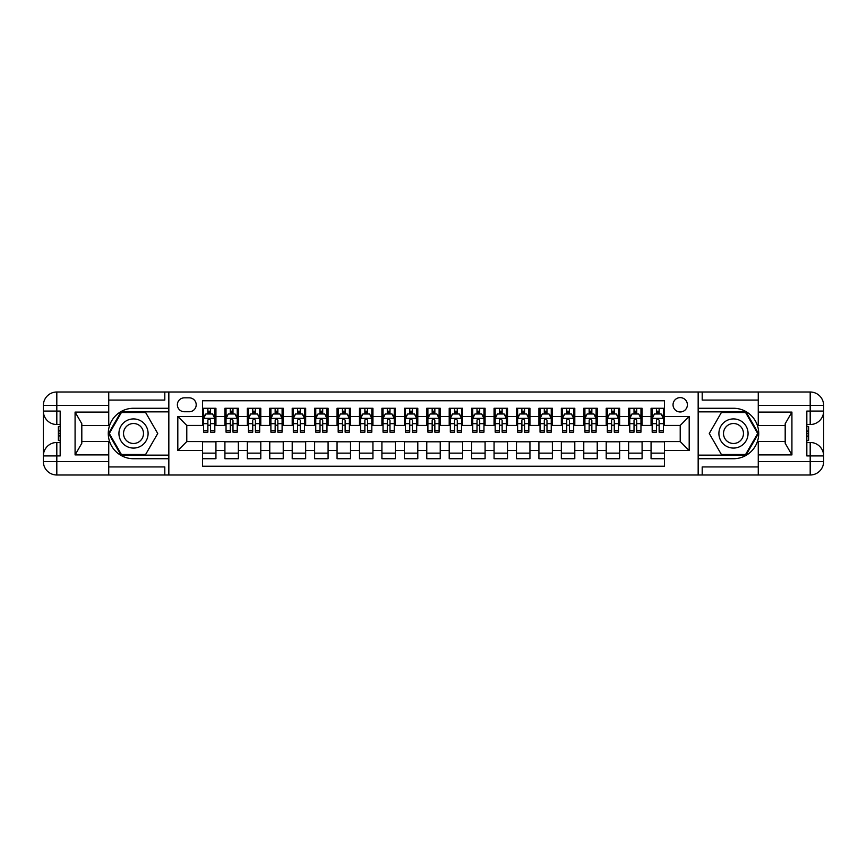 <?xml version="1.0" encoding="UTF-8"?>
<svg xmlns="http://www.w3.org/2000/svg" width="867" height="867" viewBox="0 0 867 867"><rect width="100%" height="100%" fill="white"/><g stroke="black" fill="none" stroke-linecap="round" stroke-linejoin="round"><path stroke-width="1.3" d="M680.216 397.617A7.174 7.174 0 0 0 673.041 404.791A7.174 7.174 0 0 0 680.216 411.966A7.174 7.174 0 0 0 687.39 404.791A7.174 7.174 0 0 0 680.216 397.617M108.733 466.923L164.806 466.923L164.806 474.997L758.267 474.997L758.267 461.537L810.19 461.537L810.19 455.934L806.83 455.934L806.83 411.066L810.19 411.066L810.19 405.463L758.267 405.463L758.267 412.085L791.918 412.085L791.918 454.915L785.188 443.265L785.188 423.735L791.918 412.085M664.512 408.27L651.063 408.27L651.063 416.453L642.089 416.453L642.089 425.426L651.063 425.426L651.063 416.453M642.089 416.453L642.089 408.27L628.629 408.27L628.629 416.453L619.656 416.453L619.656 425.426L628.629 425.426L628.629 416.453M619.656 416.453L619.656 408.27L606.206 408.27L606.206 416.453L597.233 416.453L597.233 425.426L606.206 425.426L606.206 416.453M597.233 416.453L597.233 408.27L583.773 408.27L583.773 416.453L574.799 416.453L574.799 425.426L583.773 425.426L583.773 416.453M574.799 416.453L574.799 408.27L561.339 408.27L561.339 416.453L552.377 416.453L552.377 425.426L561.339 425.426L561.339 416.453M552.377 416.453L552.377 408.27L538.916 408.27L538.916 416.453L529.943 416.453L529.943 425.426L538.916 425.426L538.916 416.453M529.943 416.453L529.943 408.27L516.483 408.27L516.483 416.453L507.52 416.453L507.52 425.426L516.483 425.426L516.483 416.453M507.52 416.453L507.52 408.27L494.06 408.27L494.06 416.453L485.087 416.453L485.087 425.426L494.06 425.426L494.06 416.453M485.087 416.453L485.087 408.27L471.626 408.27L471.626 416.453L462.653 416.453L462.653 425.426L471.626 425.426L471.626 416.453M462.653 416.453L462.653 408.27L449.204 408.27L449.204 416.453L440.23 416.453L440.23 425.426L449.204 425.426L449.204 416.453M440.23 416.453L440.23 408.27L426.77 408.27L426.77 416.453L417.796 416.453L417.796 425.426L426.77 425.426L426.77 416.453M417.796 416.453L417.796 408.27L404.347 408.27L404.347 416.453L395.374 416.453L395.374 425.426L404.347 425.426L404.347 416.453M395.374 416.453L395.374 408.27L381.913 408.27L381.913 416.453L372.94 416.453L372.94 425.426L381.913 425.426L381.913 416.453M372.94 416.453L372.94 408.27L359.48 408.27L359.48 416.453L350.517 416.453L350.517 425.426L359.48 425.426L359.48 416.453M350.517 416.453L350.517 408.27L337.057 408.27L337.057 416.453L328.084 416.453L328.084 425.426L337.057 425.426L337.057 416.453M328.084 416.453L328.084 408.27L314.623 408.27L314.623 416.453L305.661 416.453L305.661 425.426L314.623 425.426L314.623 416.453M305.661 416.453L305.661 408.27L292.201 408.27L292.201 416.453L283.227 416.453L283.227 425.426L292.201 425.426L292.201 416.453M283.227 416.453L283.227 408.27L269.767 408.27L269.767 416.453L260.794 416.453L260.794 425.426L269.767 425.426L269.767 416.453M260.794 416.453L260.794 408.27L247.344 408.27L247.344 416.453L238.371 416.453L238.371 425.426L247.344 425.426L247.344 416.453M238.371 416.453L238.371 408.27L224.911 408.27L224.911 425.426L215.937 425.426L215.937 408.27L202.488 408.27M202.488 458.73L215.937 458.73L215.937 441.574L224.911 441.574L224.911 458.73L238.371 458.73L238.371 441.574L247.344 441.574L247.344 450.547L238.371 450.547M247.344 450.547L247.344 458.73L260.794 458.73L260.794 441.574L269.767 441.574L269.767 450.547L260.794 450.547M269.767 450.547L269.767 458.73L283.227 458.73L283.227 441.574L292.201 441.574L292.201 450.547L283.227 450.547M292.201 450.547L292.201 458.73L305.661 458.73L305.661 441.574L314.623 441.574L314.623 450.547L305.661 450.547M314.623 450.547L314.623 458.73L328.084 458.73L328.084 441.574L337.057 441.574L337.057 450.547L328.084 450.547M337.057 450.547L337.057 458.73L350.517 458.73L350.517 441.574L359.48 441.574L359.48 450.547L350.517 450.547M359.48 450.547L359.48 458.73L372.94 458.73L372.94 441.574L381.913 441.574L381.913 450.547L372.94 450.547M381.913 450.547L381.913 458.73L395.374 458.73L395.374 441.574L404.347 441.574L404.347 450.547L395.374 450.547M404.347 450.547L404.347 458.73L417.796 458.73L417.796 441.574L426.77 441.574L426.77 450.547L417.796 450.547M426.77 450.547L426.77 458.73L440.23 458.73L440.23 441.574L449.204 441.574L449.204 450.547L440.23 450.547M449.204 450.547L449.204 458.73L462.653 458.73L462.653 441.574L471.626 441.574L471.626 450.547L462.653 450.547M471.626 450.547L471.626 458.73L485.087 458.73L485.087 441.574L494.06 441.574L494.06 450.547L485.087 450.547M494.06 450.547L494.06 458.73L507.52 458.73L507.52 441.574L516.483 441.574L516.483 450.547L507.52 450.547M516.483 450.547L516.483 458.73L529.943 458.73L529.943 441.574L538.916 441.574L538.916 450.547L529.943 450.547M538.916 450.547L538.916 458.73L552.377 458.73L552.377 441.574L561.339 441.574L561.339 450.547L552.377 450.547M561.339 450.547L561.339 458.73L574.799 458.73L574.799 441.574L583.773 441.574L583.773 450.547L574.799 450.547M583.773 450.547L583.773 458.73L597.233 458.73L597.233 441.574L606.206 441.574L606.206 450.547L597.233 450.547M606.206 450.547L606.206 458.73L619.656 458.73L619.656 441.574L628.629 441.574L628.629 450.547L619.656 450.547M628.629 450.547L628.629 458.73L642.089 458.73L642.089 441.574L651.063 441.574L651.063 450.547L642.089 450.547M184.313 411.749L189.244 411.749A6.958 6.958 0 0 0 196.202 404.791A6.958 6.958 0 0 0 189.244 397.834L184.313 397.834A6.958 6.958 0 0 0 177.367 404.791A6.958 6.958 0 0 0 184.313 411.749M758.267 400.077L702.194 400.077L702.194 392.003L698.163 392.003L698.163 474.997M698.163 392.003L108.733 392.003L108.733 405.463L56.81 405.463L56.81 411.066L60.17 411.066L60.17 455.934L56.81 455.934L56.81 461.537L108.733 461.537L108.733 454.915L75.082 454.915L75.082 412.085L81.812 423.735L81.812 443.265L75.082 454.915M168.837 474.997L168.837 392.003M664.512 416.453L664.512 400.749L202.488 400.749L202.488 425.426L186.784 425.426L186.784 441.574L202.488 441.574L202.488 466.251L664.512 466.251L664.512 441.574L680.216 441.574L680.216 425.426L664.512 425.426L664.512 416.453L689.189 416.453L689.189 450.547L664.512 450.547M202.488 450.547L177.811 450.547L177.811 416.453L202.488 416.453M651.063 450.547L651.063 458.73L664.512 458.73M202.488 413.873L203.604 413.873M207.863 413.873L210.562 413.873M214.821 413.873L215.937 413.873M202.488 425.198L203.604 425.198M207.863 425.198L210.562 425.198M214.821 425.198L215.937 425.198M202.488 441.802L215.937 441.802M202.488 453.127L215.937 453.127M224.911 425.198L226.038 425.198M230.297 425.198L232.985 425.198M237.244 425.198L238.371 425.198M224.911 413.873L226.038 413.873M230.297 413.873L232.985 413.873M237.244 413.873L238.371 413.873M224.911 441.802L238.371 441.802M224.911 453.127L238.371 453.127M247.344 441.802L260.794 441.802M247.344 453.127L260.794 453.127M247.344 413.873L248.461 413.873M252.72 413.873L255.418 413.873M259.677 413.873L260.794 413.873M247.344 425.198L248.461 425.198M252.72 425.198L255.418 425.198M259.677 425.198L260.794 425.198M269.767 441.802L283.227 441.802M269.767 453.127L283.227 453.127M269.767 413.873L270.894 413.873M275.153 413.873L277.841 413.873M282.1 413.873L283.227 413.873M269.767 425.198L270.894 425.198M275.153 425.198L277.841 425.198M282.1 425.198L283.227 425.198M292.201 441.802L305.661 441.802M292.201 453.127L305.661 453.127M292.201 413.873L293.317 413.873M297.576 413.873L300.275 413.873M304.534 413.873L305.661 413.873M292.201 425.198L293.317 425.198M297.576 425.198L300.275 425.198M304.534 425.198L305.661 425.198M314.623 441.802L328.084 441.802M314.623 453.127L328.084 453.127M314.623 413.873L315.751 413.873M320.01 413.873L322.697 413.873M326.967 413.873L328.084 413.873M314.623 425.198L315.751 425.198M320.01 425.198L322.697 425.198M326.967 425.198L328.084 425.198M337.057 441.802L350.517 441.802M337.057 453.127L350.517 453.127M337.057 413.873L338.173 413.873M342.443 413.873L345.131 413.873M349.39 413.873L350.517 413.873M337.057 425.198L338.173 425.198M342.443 425.198L345.131 425.198M349.39 425.198L350.517 425.198M359.48 441.802L372.94 441.802M359.48 453.127L372.94 453.127M359.48 413.873L360.607 413.873M364.866 413.873L367.554 413.873M371.824 413.873L372.94 413.873M359.48 425.198L360.607 425.198M364.866 425.198L367.554 425.198M371.824 425.198L372.94 425.198M381.913 441.802L395.374 441.802M381.913 453.127L395.374 453.127M381.913 413.873L383.03 413.873M387.3 413.873L389.987 413.873M394.247 413.873L395.374 413.873M381.913 425.198L383.03 425.198M387.3 425.198L389.987 425.198M394.247 425.198L395.374 425.198M404.347 441.802L417.796 441.802M404.347 453.127L417.796 453.127M404.347 413.873L405.463 413.873M409.723 413.873L412.421 413.873M416.68 413.873L417.796 413.873M404.347 425.198L405.463 425.198M409.723 425.198L412.421 425.198M416.68 425.198L417.796 425.198M426.77 441.802L440.23 441.802M426.77 453.127L440.23 453.127M426.77 413.873L427.897 413.873M432.156 413.873L434.844 413.873M439.103 413.873L440.23 413.873M426.77 425.198L427.897 425.198M432.156 425.198L434.844 425.198M439.103 425.198L440.23 425.198M449.204 441.802L462.653 441.802M449.204 453.127L462.653 453.127M449.204 413.873L450.32 413.873M454.579 413.873L457.277 413.873M461.537 413.873L462.653 413.873M449.204 425.198L450.32 425.198M454.579 425.198L457.277 425.198M461.537 425.198L462.653 425.198M471.626 441.802L485.087 441.802M471.626 453.127L485.087 453.127M471.626 413.873L472.753 413.873M477.013 413.873L479.7 413.873M483.97 413.873L485.087 413.873M471.626 425.198L472.753 425.198M477.013 425.198L479.7 425.198M483.97 425.198L485.087 425.198M494.06 441.802L507.52 441.802M494.06 453.127L507.52 453.127M494.06 413.873L495.176 413.873M499.446 413.873L502.134 413.873M506.393 413.873L507.52 413.873M494.06 425.198L495.176 425.198M499.446 425.198L502.134 425.198M506.393 425.198L507.52 425.198M516.483 441.802L529.943 441.802M516.483 453.127L529.943 453.127M516.483 413.873L517.61 413.873M521.869 413.873L524.557 413.873M528.827 413.873L529.943 413.873M516.483 425.198L517.61 425.198M521.869 425.198L524.557 425.198M528.827 425.198L529.943 425.198M538.916 441.802L552.377 441.802M538.916 453.127L552.377 453.127M538.916 413.873L540.033 413.873M544.303 413.873L546.99 413.873M551.249 413.873L552.377 413.873M538.916 425.198L540.033 425.198M544.303 425.198L546.99 425.198M551.249 425.198L552.377 425.198M561.339 441.802L574.799 441.802M561.339 453.127L574.799 453.127M561.339 413.873L562.466 413.873M566.725 413.873L569.424 413.873M573.683 413.873L574.799 413.873M561.339 425.198L562.466 425.198M566.725 425.198L569.424 425.198M573.683 425.198L574.799 425.198M583.773 441.802L597.233 441.802M583.773 453.127L597.233 453.127M583.773 413.873L584.9 413.873M589.159 413.873L591.847 413.873M596.106 413.873L597.233 413.873M583.773 425.198L584.9 425.198M589.159 425.198L591.847 425.198M596.106 425.198L597.233 425.198M606.206 441.802L619.656 441.802M606.206 453.127L619.656 453.127M606.206 413.873L607.323 413.873M611.582 413.873L614.28 413.873M618.539 413.873L619.656 413.873M606.206 425.198L607.323 425.198M611.582 425.198L614.28 425.198M618.539 425.198L619.656 425.198M628.629 441.802L642.089 441.802M628.629 453.127L642.089 453.127M628.629 413.873L629.756 413.873M634.015 413.873L636.703 413.873M640.962 413.873L642.089 413.873M628.629 425.198L629.756 425.198M634.015 425.198L636.703 425.198M640.962 425.198L642.089 425.198M651.063 441.802L664.512 441.802M651.063 453.127L664.512 453.127M651.063 413.873L652.179 413.873M656.438 413.873L659.137 413.873M663.396 413.873L664.512 413.873M651.063 425.198L652.179 425.198M656.438 425.198L659.137 425.198M663.396 425.198L664.512 425.198M186.784 425.426L177.811 416.453M186.784 441.574L177.811 450.547M689.189 416.453L680.216 425.426M689.189 450.547L680.216 441.574M210.562 411.186L207.863 411.186M214.821 430.325L210.562 430.325L210.562 432.156L214.821 432.156L214.821 418.468L212.578 413.982L205.847 413.982L203.604 418.468L203.604 432.156L207.863 432.156L207.863 430.325L203.604 430.325M203.604 418.468L203.604 408.27M214.821 418.468L214.821 408.27M207.863 413.982L207.863 408.27M210.562 408.27L210.562 413.982M210.562 430.325L210.562 420.159L209.066 418.815L207.874 419.975L207.863 430.325M140.801 420.874A14.576 14.576 0 0 0 120.892 426.206A14.576 14.576 0 0 0 126.224 446.126A14.576 14.576 0 0 0 146.144 440.794A14.576 14.576 0 0 0 140.801 420.874M138.503 424.852A9.981 9.981 0 0 0 124.87 428.515A9.981 9.981 0 0 0 128.522 442.148A9.981 9.981 0 0 0 142.155 438.485A9.981 9.981 0 0 0 138.503 424.852M145.623 454.471L121.402 454.471L109.296 433.5L121.402 412.529L145.623 412.529L157.729 433.5L145.623 454.471M740.776 420.874A14.576 14.576 0 0 0 720.856 426.206A14.576 14.576 0 0 0 726.199 446.126A14.576 14.576 0 0 0 746.108 440.794A14.576 14.576 0 0 0 740.776 420.874M738.478 424.852A9.981 9.981 0 0 0 724.845 428.515A9.981 9.981 0 0 0 728.497 442.148A9.981 9.981 0 0 0 742.13 438.485A9.981 9.981 0 0 0 738.478 424.852M745.598 454.471L721.377 454.471L709.271 433.5L721.377 412.529L745.598 412.529L757.704 433.5L745.598 454.471M168.61 392.003L168.61 408.27L133.518 408.27A25.23 25.23 0 0 0 108.277 433.5A25.23 25.23 0 0 0 133.518 458.73L168.61 458.73L168.61 474.997M75.082 412.085L108.733 412.085L108.733 405.463M108.733 412.085L108.733 425.534L81.812 425.534M108.733 461.537L108.733 474.997L56.81 474.997A13.46 13.46 0 0 1 43.35 461.537L43.35 405.463A13.46 13.46 0 0 1 56.81 392.003L108.733 392.003M168.61 408.27L168.61 411.858L121.022 411.858L108.527 433.5L121.022 455.142L168.61 455.142L168.61 411.858M168.61 455.142L168.61 458.73M81.812 441.466L108.733 441.466L108.733 454.915M164.806 474.997L108.733 474.997M43.35 455.934A13.46 13.46 0 0 1 56.81 442.473A13.46 13.46 0 0 0 43.35 455.934L56.81 455.934L56.81 442.473L60.17 442.473M60.17 424.527L56.81 424.527L56.81 411.066L43.35 411.066A13.46 13.46 0 0 0 56.81 424.527A13.46 13.46 0 0 1 43.35 411.066M164.806 392.003L164.806 400.077L108.733 400.077M60.17 426.597L58.382 426.597L58.382 435.483L60.17 435.483M58.382 433.392L60.17 433.392M58.382 430.921L60.17 430.921M58.382 430.509L60.17 430.509M58.382 435.483L58.382 440.403L60.17 440.403M58.382 435.917L60.17 435.917M698.39 474.997L698.39 458.73L733.482 458.73A25.23 25.23 0 0 0 758.723 433.5A25.23 25.23 0 0 0 733.482 408.27L698.39 408.27L698.39 392.003M791.918 454.915L758.267 454.915L758.267 461.537M758.267 454.915L758.267 441.466L785.188 441.466M758.267 405.463L758.267 392.003L810.19 392.003A13.46 13.46 0 0 1 823.65 405.463L823.65 461.537A13.46 13.46 0 0 1 810.19 474.997L758.267 474.997M698.39 458.73L698.39 455.142L745.978 455.142L758.473 433.5L745.978 411.858L698.39 411.858L698.39 455.142M698.39 411.858L698.39 408.27M785.188 425.534L758.267 425.534L758.267 412.085M702.194 392.003L758.267 392.003M823.65 411.066A13.46 13.46 0 0 1 810.19 424.527A13.46 13.46 0 0 0 823.65 411.066L810.19 411.066L810.19 424.527L806.83 424.527M806.83 442.473L810.19 442.473L810.19 455.934L823.65 455.934A13.46 13.46 0 0 0 810.19 442.473A13.46 13.46 0 0 1 823.65 455.934M702.194 474.997L702.194 466.923L758.267 466.923M806.83 440.403L808.618 440.403L808.618 431.517L806.83 431.517M808.618 433.608L806.83 433.608M808.618 436.079L806.83 436.079M808.618 436.491L806.83 436.491M808.618 431.517L808.618 426.597L806.83 426.597M808.618 431.083L806.83 431.083M232.985 411.186L230.297 411.186M237.244 430.325L232.985 430.325L232.985 432.156L237.244 432.156L237.244 418.468L235 413.982L228.281 413.982L226.038 418.468L226.038 432.156L230.297 432.156L230.297 430.325L226.038 430.325M226.038 418.468L226.038 408.27M237.244 418.468L237.244 408.27M230.297 413.982L230.297 408.27M232.985 408.27L232.985 413.982M232.985 430.325L232.985 420.159L231.5 418.815L230.308 419.975L230.297 430.325M255.418 411.186L252.72 411.186M259.677 430.325L255.418 430.325L255.418 432.156L259.677 432.156L259.677 418.468L257.434 413.982L250.704 413.982L248.461 418.468L248.461 432.156L252.72 432.156L252.72 430.325L248.461 430.325M248.461 418.468L248.461 408.27M259.677 418.468L259.677 408.27M252.72 413.982L252.72 408.27M255.418 408.27L255.418 413.982M255.418 430.325L255.418 420.159L253.923 418.815L252.72 420.159L252.72 430.325M277.841 411.186L275.153 411.186M282.1 430.325L277.841 430.325L277.841 432.156L282.1 432.156L282.1 418.468L279.868 413.982L273.138 413.982L270.894 418.468L270.894 432.156L275.153 432.156L275.153 430.325L270.894 430.325M270.894 418.468L270.894 408.27M282.1 418.468L282.1 408.27M275.153 413.982L275.153 408.27M277.841 408.27L277.841 413.982M277.841 430.325L277.841 420.159L276.356 418.815L275.164 419.975L275.153 430.325M300.275 411.186L297.576 411.186M304.534 430.325L300.275 430.325L300.275 432.156L304.534 432.156L304.534 418.468L302.29 413.982L295.56 413.982L293.317 418.468L293.317 432.156L297.576 432.156L297.576 430.325L293.317 430.325M293.317 418.468L293.317 408.27M304.534 418.468L304.534 408.27M297.576 413.982L297.576 408.27M300.275 408.27L300.275 413.982M300.275 430.325L300.275 420.159L298.79 418.815L297.576 420.159L297.576 430.325M322.697 411.186L320.01 411.186M326.967 430.325L322.697 430.325L322.697 432.156L326.967 432.156L326.967 418.468L324.724 413.982L317.994 413.982L315.751 418.468L315.751 432.156L320.01 432.156L320.01 430.325L315.751 430.325M315.751 418.468L315.751 408.27M326.967 418.468L326.967 408.27M320.01 413.982L320.01 408.27M322.697 408.27L322.697 413.982M322.697 430.325L322.697 420.159L321.213 418.815L320.021 419.975L320.01 430.325M345.131 411.186L342.443 411.186M349.39 430.325L345.131 430.325L345.131 432.156L349.39 432.156L349.39 418.468L347.147 413.982L340.417 413.982L338.173 418.468L338.173 432.156L342.443 432.156L342.443 430.325L338.173 430.325M338.173 418.468L338.173 408.27M349.39 418.468L349.39 408.27M342.443 413.982L342.443 408.27M345.131 408.27L345.131 413.982M345.131 430.325L345.131 420.159L343.646 418.815L342.454 419.975L342.443 430.325M367.554 411.186L364.866 411.186M371.824 430.325L367.554 430.325L367.554 432.156L371.824 432.156L371.824 418.468L369.58 413.982L362.85 413.982L360.607 418.468L360.607 432.156L364.866 432.156L364.866 430.325L360.607 430.325M360.607 418.468L360.607 408.27M371.824 418.468L371.824 408.27M364.866 413.982L364.866 408.27M367.554 408.27L367.554 413.982M367.554 430.325L367.554 420.159L366.069 418.815L364.877 419.975L364.866 430.325M389.987 411.186L387.3 411.186M394.247 430.325L389.987 430.325L389.987 432.156L394.247 432.156L394.247 418.468L392.003 413.982L385.273 413.982L383.03 418.468L383.03 432.156L387.3 432.156L387.3 430.325L383.03 430.325M383.03 418.468L383.03 408.27M394.247 418.468L394.247 408.27M387.3 413.982L387.3 408.27M389.987 408.27L389.987 413.982M389.987 430.325L389.987 420.159L388.503 418.815L387.311 419.975L387.3 430.325M412.421 411.186L409.723 411.186M416.68 430.325L412.421 430.325L412.421 432.156L416.68 432.156L416.68 418.468L414.437 413.982L407.707 413.982L405.463 418.468L405.463 432.156L409.723 432.156L409.723 430.325L405.463 430.325M405.463 418.468L405.463 408.27M416.68 418.468L416.68 408.27M409.723 413.982L409.723 408.27M412.421 408.27L412.421 413.982M412.421 430.325L412.421 420.159L410.925 418.815L409.733 419.975L409.723 430.325M434.844 411.186L432.156 411.186M439.103 430.325L434.844 430.325L434.844 432.156L439.103 432.156L439.103 418.468L436.86 413.982L430.14 413.982L427.897 418.468L427.897 432.156L432.156 432.156L432.156 430.325L427.897 430.325M427.897 418.468L427.897 408.27M439.103 418.468L439.103 408.27M432.156 413.982L432.156 408.27M434.844 408.27L434.844 413.982M434.844 430.325L434.844 420.159L433.359 418.815L432.167 419.975L432.156 430.325M457.277 411.186L454.579 411.186M461.537 430.325L457.277 430.325L457.277 432.156L461.537 432.156L461.537 418.468L459.293 413.982L452.563 413.982L450.32 418.468L450.32 432.156L454.579 432.156L454.579 430.325L450.32 430.325M450.32 418.468L450.32 408.27M461.537 418.468L461.537 408.27M454.579 413.982L454.579 408.27M457.277 408.27L457.277 413.982M457.277 430.325L457.277 420.159L455.782 418.815L454.579 420.159L454.579 430.325M479.7 411.186L477.013 411.186M483.97 430.325L479.7 430.325L479.7 432.156L483.97 432.156L483.97 418.468L481.727 413.982L474.997 413.982L472.753 418.468L472.753 432.156L477.013 432.156L477.013 430.325L472.753 430.325M472.753 418.468L472.753 408.27M483.97 418.468L483.97 408.27M477.013 413.982L477.013 408.27M479.7 408.27L479.7 413.982M479.7 430.325L479.7 420.159L478.216 418.815L477.023 419.975L477.013 430.325M502.134 411.186L499.446 411.186M506.393 430.325L502.134 430.325L502.134 432.156L506.393 432.156L506.393 418.468L504.15 413.982L497.42 413.982L495.176 418.468L495.176 432.156L499.446 432.156L499.446 430.325L495.176 430.325M495.176 418.468L495.176 408.27M506.393 418.468L506.393 408.27M499.446 413.982L499.446 408.27M502.134 408.27L502.134 413.982M502.134 430.325L502.134 420.159L500.649 418.815L499.457 419.975L499.446 430.325M524.557 411.186L521.869 411.186M528.827 430.325L524.557 430.325L524.557 432.156L528.827 432.156L528.827 418.468L526.583 413.982L519.853 413.982L517.61 418.468L517.61 432.156L521.869 432.156L521.869 430.325L517.61 430.325M517.61 418.468L517.61 408.27M528.827 418.468L528.827 408.27M521.869 413.982L521.869 408.27M524.557 408.27L524.557 413.982M524.557 430.325L524.557 420.159L523.072 418.815L521.88 419.975L521.869 430.325M546.99 411.186L544.303 411.186M551.249 430.325L546.99 430.325L546.99 432.156L551.249 432.156L551.249 418.468L549.006 413.982L542.276 413.982L540.033 418.468L540.033 432.156L544.303 432.156L544.303 430.325L540.033 430.325M540.033 418.468L540.033 408.27M551.249 418.468L551.249 408.27M544.303 413.982L544.303 408.27M546.99 408.27L546.99 413.982M546.99 430.325L546.99 420.159L545.506 418.815L544.313 419.975L544.303 430.325M569.424 411.186L566.725 411.186M573.683 430.325L569.424 430.325L569.424 432.156L573.683 432.156L573.683 418.468L571.44 413.982L564.71 413.982L562.466 418.468L562.466 432.156L566.725 432.156L566.725 430.325L562.466 430.325M562.466 418.468L562.466 408.27M573.683 418.468L573.683 408.27M566.725 413.982L566.725 408.27M569.424 408.27L569.424 413.982M569.424 430.325L569.424 420.159L567.928 418.815L566.736 419.975L566.725 430.325M591.847 411.186L589.159 411.186M596.106 430.325L591.847 430.325L591.847 432.156L596.106 432.156L596.106 418.468L593.862 413.982L587.132 413.982L584.9 418.468L584.9 432.156L589.159 432.156L589.159 430.325L584.9 430.325M584.9 418.468L584.9 408.27M596.106 418.468L596.106 408.27M589.159 413.982L589.159 408.27M591.847 408.27L591.847 413.982M591.847 430.325L591.847 420.159L590.362 418.815L589.17 419.975L589.159 430.325M614.28 411.186L611.582 411.186M618.539 430.325L614.28 430.325L614.28 432.156L618.539 432.156L618.539 418.468L616.296 413.982L609.566 413.982L607.323 418.468L607.323 432.156L611.582 432.156L611.582 430.325L607.323 430.325M607.323 418.468L607.323 408.27M618.539 418.468L618.539 408.27M611.582 413.982L611.582 408.27M614.28 408.27L614.28 413.982M614.28 430.325L614.28 420.159L612.785 418.815L611.593 419.975L611.582 430.325M636.703 411.186L634.015 411.186M640.962 430.325L636.703 430.325L636.703 432.156L640.962 432.156L640.962 418.468L638.719 413.982L632 413.982L629.756 418.468L629.756 432.156L634.015 432.156L634.015 430.325L629.756 430.325M629.756 418.468L629.756 408.27M640.962 418.468L640.962 408.27M634.015 413.982L634.015 408.27M636.703 408.27L636.703 413.982M636.703 430.325L636.703 420.159L635.218 418.815L634.026 419.975L634.015 430.325M659.137 411.186L656.438 411.186M663.396 430.325L659.137 430.325L659.137 432.156L663.396 432.156L663.396 418.468L661.153 413.982L654.422 413.982L652.179 418.468L652.179 432.156L656.438 432.156L656.438 430.325L652.179 430.325M652.179 418.468L652.179 408.27M663.396 418.468L663.396 408.27M656.438 413.982L656.438 408.27M659.137 408.27L659.137 413.982M659.137 430.325L659.137 420.159L657.652 418.815L656.438 420.159L656.438 430.325M224.911 450.547L215.937 450.547M224.911 416.453L215.937 416.453M214.767 418.36L203.658 418.36M203.604 415.217L205.23 415.217M213.195 415.217L214.821 415.217M207.863 423.67L203.604 423.67M214.821 423.67L210.562 423.67M210.562 412.605L207.863 412.605M56.81 392.003A13.46 13.46 0 0 0 43.35 405.463L56.81 405.463L56.81 392.003M56.81 474.997L56.81 461.537L43.35 461.537A13.46 13.46 0 0 0 56.81 474.997M810.19 474.997A13.46 13.46 0 0 0 823.65 461.537L810.19 461.537L810.19 474.997M810.19 392.003L810.19 405.463L823.65 405.463A13.46 13.46 0 0 0 810.19 392.003M237.19 418.36L226.092 418.36M226.038 415.217L227.663 415.217M235.618 415.217L237.244 415.217M230.297 423.67L226.038 423.67M237.244 423.67L232.985 423.67M232.985 412.605L230.297 412.605M259.623 418.36L248.515 418.36M248.461 415.217L250.086 415.217M258.052 415.217L259.677 415.217M252.72 423.67L248.461 423.67M259.677 423.67L255.418 423.67M255.418 412.605L252.72 412.605M282.046 418.36L270.948 418.36M270.894 415.217L272.52 415.217M280.475 415.217L282.1 415.217M275.153 423.67L270.894 423.67M282.1 423.67L277.841 423.67M277.841 412.605L275.153 412.605M304.48 418.36L293.371 418.36M293.317 415.217L294.943 415.217M302.908 415.217L304.534 415.217M297.576 423.67L293.317 423.67M304.534 423.67L300.275 423.67M300.275 412.605L297.576 412.605M326.902 418.36L315.805 418.36M315.751 415.217L317.376 415.217M325.342 415.217L326.967 415.217M320.01 423.67L315.751 423.67M326.967 423.67L322.697 423.67M322.697 412.605L320.01 412.605M349.336 418.36L338.238 418.36M338.173 415.217L339.799 415.217M347.765 415.217L349.39 415.217M342.443 423.67L338.173 423.67M349.39 423.67L345.131 423.67M345.131 412.605L342.443 412.605M371.77 418.36L360.661 418.36M360.607 415.217L362.233 415.217M370.198 415.217L371.824 415.217M364.866 423.67L360.607 423.67M371.824 423.67L367.554 423.67M367.554 412.605L364.866 412.605M394.192 418.36L383.095 418.36M383.03 415.217L384.666 415.217M392.621 415.217L394.247 415.217M387.3 423.67L383.03 423.67M394.247 423.67L389.987 423.67M389.987 412.605L387.3 412.605M416.626 418.36L405.518 418.36M405.463 415.217L407.089 415.217M415.055 415.217L416.68 415.217M409.723 423.67L405.463 423.67M416.68 423.67L412.421 423.67M412.421 412.605L409.723 412.605M439.049 418.36L427.951 418.36M427.897 415.217L429.523 415.217M437.477 415.217L439.103 415.217M432.156 423.67L427.897 423.67M439.103 423.67L434.844 423.67M434.844 412.605L432.156 412.605M461.482 418.36L450.374 418.36M450.32 415.217L451.945 415.217M459.911 415.217L461.537 415.217M454.579 423.67L450.32 423.67M461.537 423.67L457.277 423.67M457.277 412.605L454.579 412.605M483.905 418.36L472.808 418.36M472.753 415.217L474.379 415.217M482.334 415.217L483.97 415.217M477.013 423.67L472.753 423.67M483.97 423.67L479.7 423.67M479.7 412.605L477.013 412.605M506.339 418.36L495.23 418.36M495.176 415.217L496.802 415.217M504.767 415.217L506.393 415.217M499.446 423.67L495.176 423.67M506.393 423.67L502.134 423.67M502.134 412.605L499.446 412.605M528.762 418.36L517.664 418.36M517.61 415.217L519.235 415.217M527.201 415.217L528.827 415.217M521.869 423.67L517.61 423.67M528.827 423.67L524.557 423.67M524.557 412.605L521.869 412.605M551.195 418.36L540.098 418.36M540.033 415.217L541.658 415.217M549.624 415.217L551.249 415.217M544.303 423.67L540.033 423.67M551.249 423.67L546.99 423.67M546.99 412.605L544.303 412.605M573.629 418.36L562.52 418.36M562.466 415.217L564.092 415.217M572.057 415.217L573.683 415.217M566.725 423.67L562.466 423.67M573.683 423.67L569.424 423.67M569.424 412.605L566.725 412.605M596.052 418.36L584.954 418.36M584.9 415.217L586.526 415.217M594.48 415.217L596.106 415.217M589.159 423.67L584.9 423.67M596.106 423.67L591.847 423.67M591.847 412.605L589.159 412.605M618.485 418.36L607.377 418.36M607.323 415.217L608.948 415.217M616.914 415.217L618.539 415.217M611.582 423.67L607.323 423.67M618.539 423.67L614.28 423.67M614.28 412.605L611.582 412.605M640.908 418.36L629.81 418.36M629.756 415.217L631.382 415.217M639.337 415.217L640.962 415.217M634.015 423.67L629.756 423.67M640.962 423.67L636.703 423.67M636.703 412.605L634.015 412.605M663.342 418.36L652.233 418.36M652.179 415.217L653.805 415.217M661.77 415.217L663.396 415.217M656.438 423.67L652.179 423.67M663.396 423.67L659.137 423.67M659.137 412.605L656.438 412.605"/></g></svg>
